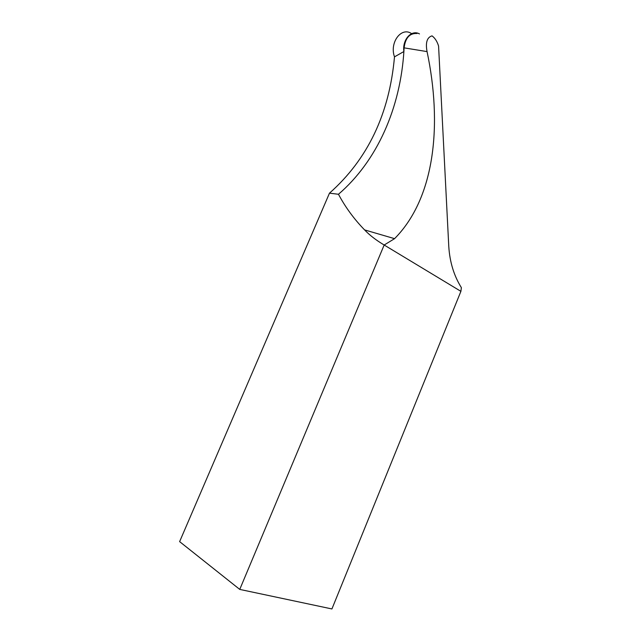 <?xml version="1.0" encoding="UTF-8"?>
<svg xmlns="http://www.w3.org/2000/svg" width="641" height="641" viewBox="0 0 641 641"><rect width="100%" height="100%" fill="white"/><g stroke="black" fill="none" stroke-linecap="round" stroke-linejoin="round"><path stroke-width="0.96" d="M460.903 291.343L461.368 287.625C453.948 275.766 449.75 262.017 448.772 246.384L438.58 46.08C437.306 41.833 435.319 38.58 432.627 36.321L432.018 35.872C427.034 37.322 425.384 42.57 427.058 51.601C442.258 123.657 435.391 197.54 394.568 238.66L384.167 245.014L460.903 291.343L331.918 608.95L239.75 589.408L384.167 245.014C376.099 240.207 369.569 235.167 364.585 229.903C354.008 219.006 345.307 207.123 338.472 194.263L329.474 193.173C367.702 159.345 389.383 113.906 394.495 56.849L403.878 51.544L404.07 47.851C405.36 37.851 409.679 33.076 417.027 33.5C409.679 33.076 405.376 37.851 404.11 47.851L403.958 50.102M239.75 589.408L179.624 541.629L329.474 193.173M338.472 194.263C377.245 160.891 400.561 107.904 403.982 50.11L403.982 50.11M403.878 51.544C402.123 39.718 411.498 29.27 419.478 33.917M394.495 56.849C389.279 42.562 401.426 26.361 411.642 33.669M394.568 238.66L364.585 229.903M427.058 51.601L404.11 47.859"/></g></svg>
